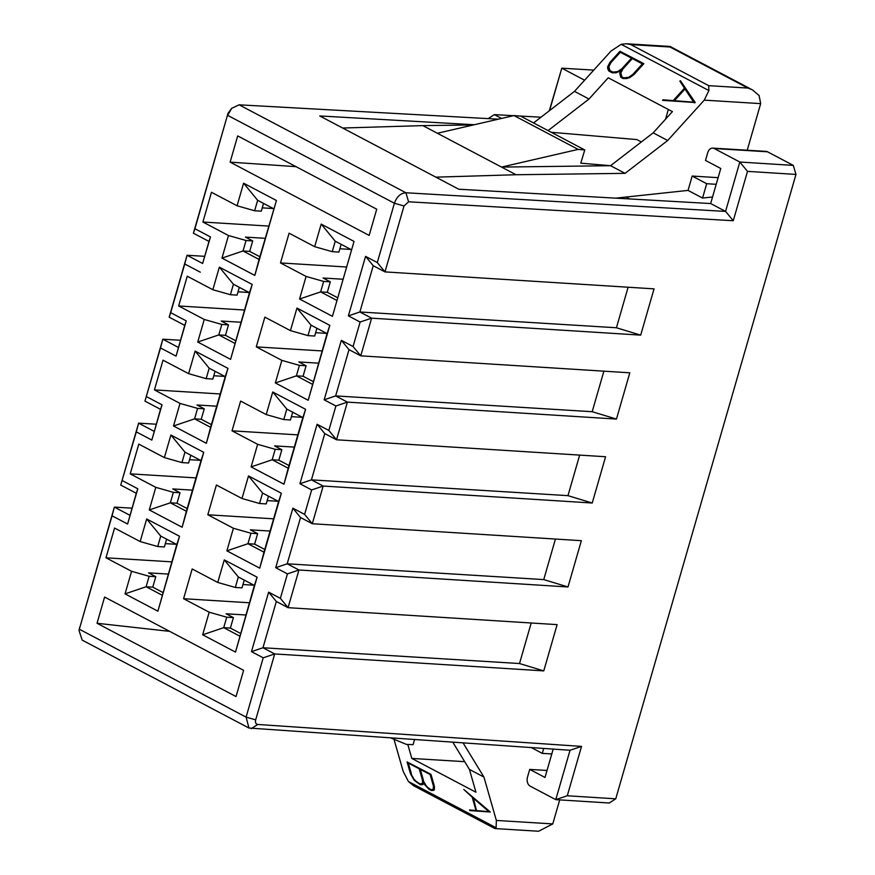 <?xml version="1.0" encoding="UTF-8"?>
<svg xmlns="http://www.w3.org/2000/svg" width="875" height="875" viewBox="0 0 875 875"><rect width="100%" height="100%" fill="white"/><g stroke="black" fill="none" stroke-linecap="round" stroke-linejoin="round"><path stroke-width="1.31" d="M336.678 300.344L320.633 291.889L299.567 299.009L332.423 316.323L354.036 241.412L321.191 224.098L335.256 241.216L351.302 249.67M332.423 316.323L354.036 241.412M327.075 333.616L329.809 325.358L296.964 308.044L311.03 325.15L327.075 333.616L308.186 400.269L329.809 325.358M259.842 256.736L249.692 251.388L243.031 250.972L221.966 258.103L254.811 275.417L259.066 259.427L243.031 250.972L246.05 240.505L228.484 235.517L221.966 258.103M254.811 275.417L276.434 200.506L259.066 259.427M276.434 200.506L243.589 183.192L257.655 200.298L273.689 208.753M249.463 292.698L252.208 284.452L219.352 267.137L233.428 284.244L249.463 292.698L230.584 359.363L252.208 284.452M321.191 224.098L314.672 246.684L332.238 251.672L335.256 241.216M337.455 297.653L327.294 292.294L320.633 291.889L323.652 281.422L306.086 276.423L299.567 299.009M296.964 308.044L290.445 330.63L308.011 335.617L311.03 325.15M243.589 183.192L237.07 205.767L254.636 210.766L257.655 200.298M219.352 267.137L212.844 289.712L230.398 294.711L233.428 284.244M327.294 292.294L330.323 281.827L323.652 281.422M332.238 251.672L338.898 252.087L341.152 244.311M308.011 335.617L314.672 336.033L316.914 328.256M249.692 251.388L252.711 240.92L246.05 240.505M254.636 210.766L261.297 211.17L263.539 203.405M230.398 294.711L237.07 295.116L239.312 287.35M342.77 279.223L323.061 278.009L330.323 281.827M265.169 238.306L245.459 237.092L252.711 240.92M346.303 266.984L280.503 262.938L306.086 276.423M350.875 249.441L339.861 248.762M314.672 246.684L289.089 233.198L280.503 262.938M326.648 333.386L315.634 332.708M290.445 330.63L264.863 317.133L256.277 346.883L322.077 350.93M268.691 226.078L202.891 222.031L228.484 235.517M273.273 208.534L262.259 207.856M237.07 205.767L211.477 192.281L202.891 222.031M249.047 292.48L238.022 291.802M212.844 289.712L187.25 276.227L178.664 305.966L244.464 310.023M296.012 166.655L230.125 162.127L369.152 235.419L376.72 209.202L237.694 135.909L230.125 162.127M629.65 198.942L626.062 197.05M435.859 177.155L516.042 174.737L501.539 167.081L422.855 125.606L342.672 128.023L458.773 189.23L710.653 203.547L720.77 168.481L705.491 160.431L707.722 152.72A7.044 4.955 -86.5 0 1 712.742 148.105A7.044 4.955 -86.5 0 1 714.208 148.52L739.823 162.028L793.308 165.397L767.517 151.802A7.044 4.955 -86.5 0 0 766.041 151.386L712.742 148.105M710.653 203.547L725.561 211.411L739.823 162.028L747.513 171.369L795.977 174.42L793.308 165.397M584.609 80.205L561.805 68.184L549.566 110.589M593.764 70.098L561.805 68.184L549.292 110.808M667.68 140.503L653.166 132.847L610.564 165.703L625.078 173.348L667.68 140.503L704.255 100.144L708.881 90.552L621.206 44.33L611.067 51.023L574.481 91.372L533.542 122.948M712.545 196.984L702.559 198.056L688.045 190.4L615.748 198.155M718.123 177.658L692.18 176.061L706.694 183.717L716.209 184.297M692.18 176.061L688.045 190.4M702.559 198.056L706.694 183.717M578.156 149.395L584.773 149.953L580.781 163.166L610.564 165.703L501.539 167.081L578.156 149.395L513.986 115.566L437.369 133.263M516.042 174.737L625.078 173.348M473.277 124.972L422.855 125.606M653.166 132.847L672.416 111.617L608.245 77.788L588.995 99.028L548.056 130.605M551.261 132.289L636.836 139.584L641.353 141.958M665.525 119.208L668.336 109.462M588.995 99.028L574.481 91.372M513.986 115.566L520.614 116.134L584.773 149.953M474.305 124.731L319.747 115.948L342.672 128.023M747.228 150.227L760.67 103.622L704.255 100.144M540.991 117.206L518.875 115.981M513.483 115.686L494.342 114.625L501.572 118.431M498.367 119.175L239.105 104.825L231.7 108.325L227.653 115.347L394.406 203.252C396.823 196.612 400.662 193.113 405.913 192.763L725.561 211.411M204.684 256.32L187.053 255.27L202.617 263.473L208.983 241.434L193.408 233.231L228.047 113.225L231.7 108.314M592.189 411.709L616.459 419.07L629.814 372.805L360.752 355.841L349.005 349.65L335.65 395.916L592.189 411.709L603.892 371.164M616.427 327.764L359.877 311.981L371.623 318.172L640.686 335.125L616.427 327.764L628.119 287.219M640.686 335.125L654.041 288.859L384.978 271.895L373.231 265.705L359.877 311.981L348.392 315.864L360.117 322.044L371.623 318.172L360.752 355.841L353.062 346.5L341.337 340.32L349.005 349.65M377.289 262.555L394.406 203.252L404.009 205.986L384.978 271.895L377.289 262.555L365.564 256.375L373.231 265.705M365.564 256.375L348.392 315.864M208.983 241.434L210.47 236.939L194.917 228.736L193.408 233.231M202.617 263.473L210.47 236.939M169.181 317.177L184.745 325.38L186.244 320.884L170.691 312.681L169.181 317.177L187.053 255.27L184.745 263.988L200.298 272.191M228.047 113.225L194.917 228.736M404.009 205.986L408.603 201.786L405.913 192.763L239.105 104.825M408.603 201.786L733.261 220.73L725.605 211.433M360.117 322.044L353.062 346.5M488.173 118.606L494.342 114.625M733.261 220.73L747.513 171.369M708.892 90.541L708.695 85.652L630.777 44.581L626.369 43.75L621.206 44.319M760.681 103.611L759.095 95.517L752.412 89.873L747.884 88.069L708.695 85.652M630.777 44.581L669.977 46.998L670.042 46.441L752.412 89.873M620.342 52.27L610.969 62.606L608.858 66.664L609.93 70.547L612.992 72.166M632.33 58.592L622.967 68.928L620.856 72.975L621.928 76.88L623.897 77.919M627.014 78.542L623.109 78.542L620.791 77.328L619.675 72.986L621.414 69.65L617.947 72.067L612.205 72.8L608.814 71.006L607.666 68.578L607.698 66.664L609.919 62.377L619.97 51.286L643.366 63.623L633.314 74.703L626.511 78.509L628.83 77.809M621.108 70.241L616.109 72.789L612.205 72.8M619.97 51.286L643.858 63.656L633.817 74.736L629.333 77.842M662.878 99.794L673.236 100.57L684.447 88.2L679.831 81.091L680.455 80.719L694.761 102.517L662.648 100.373L662.878 99.794L673.236 100.57M680.455 80.719L695.253 102.55L694.422 102.889M684.994 88.998L674.406 100.68L693.656 102.2L673.903 100.647L684.775 88.659L693.667 102.211M626.511 78.509L623.109 78.542M621.425 76.847L620.364 72.942L622.464 68.895L631.969 58.406L642.37 63.886L632.866 74.375L628.655 77.317L623.47 77.919L621.928 76.88M609.427 70.525L608.355 66.631L610.477 62.584L619.981 52.084L631.466 58.144L621.983 68.611L617.772 71.553L612.566 72.177L609.93 70.547M240.931 322.252L221.222 321.037L228.484 324.866L225.466 335.333L235.616 340.681M318.544 363.158L298.834 361.944L306.086 365.772L303.067 376.239L313.228 381.587M341.337 340.32L324.166 399.809L335.65 395.916L347.397 402.106L335.891 405.989L328.836 430.445L317.1 424.266L299.939 483.744L311.664 489.934L304.609 514.391L292.873 508.2L275.702 567.689L287.438 573.88L280.372 598.336L268.647 592.145L276.325 601.486L288.061 607.677L280.372 598.336M170.691 312.681L184.745 263.988M276.325 601.486L262.97 647.752L519.509 663.534L543.769 670.895L557.123 624.63L288.061 607.677L298.944 569.997L287.438 573.88M292.873 508.2L300.552 517.541L287.197 563.806L543.736 579.589L567.995 586.961L298.944 569.997L287.197 563.806L275.702 567.689M300.552 517.541L312.298 523.731L304.609 514.391M567.995 586.961L581.35 540.684L312.298 523.731L323.17 486.052L311.664 489.934M317.1 424.266L324.778 433.595L311.423 479.861L567.962 495.655L592.233 503.016L323.17 486.052L311.423 479.861L299.939 483.744M324.778 433.595L336.525 439.786L328.836 430.445M592.233 503.016L605.587 456.739L336.525 439.786L347.397 402.106L616.459 419.07M324.166 399.809L335.891 405.989M312.452 384.289L296.406 375.834L275.341 382.955L308.186 400.269M303.067 376.239L296.406 375.834L299.425 365.367L281.859 360.369L275.341 382.955M256.277 346.883L281.859 360.369M299.425 365.367L306.086 365.772M234.839 343.372L218.794 334.917L197.739 342.038L230.584 359.363M225.466 335.333L218.794 334.917L221.823 324.45L204.258 319.462L197.739 342.038M178.664 305.966L204.258 319.462M221.823 324.45L228.484 324.866M184.745 325.38L176.072 356.136L186.244 320.884M178.391 347.419L162.827 339.205L160.519 347.933L176.072 356.136M180.447 340.266L162.827 339.205L144.955 401.122L160.519 347.933M144.955 401.122L160.519 409.325L162.017 404.819L146.464 396.627M160.519 409.325L151.834 440.07L162.017 404.819M154.164 431.353L138.6 423.15L136.292 431.878L151.834 440.07M156.22 424.211L138.6 423.15L120.728 485.067L136.292 431.878M120.728 485.067L136.292 493.27L137.78 488.764L122.238 480.572M136.292 493.27L127.608 524.016L137.78 488.764M129.927 515.298L114.362 507.095L112.066 515.823L127.608 524.016M249.386 602.766L183.586 598.708L209.18 612.205L226.734 617.192L233.406 617.608L226.144 613.78L245.853 614.994M244.234 580.092L241.992 587.858L235.32 587.453L217.755 582.455L192.172 568.969L183.586 598.708M253.969 585.222L242.944 584.544M235.32 587.453L238.35 576.986L224.273 559.88L217.755 582.455M238.35 576.986L254.384 585.441L257.119 577.194L224.273 559.88M171.773 561.848L105.973 557.802L131.567 571.288L149.133 576.286L155.794 576.691L148.542 572.862L168.252 574.077M166.622 539.175L164.38 546.952L157.719 546.536L140.153 541.548L114.559 528.052L105.973 557.802M176.356 544.305L165.342 543.627M157.719 546.536L160.738 536.069L146.672 518.962L140.153 541.548M160.738 536.069L176.783 544.534L179.517 536.277L146.672 518.962M264.764 549.478L254.614 544.13L247.942 543.714L226.887 550.845L259.733 568.159L263.988 552.169L247.942 543.714L250.972 533.247L233.406 528.259L226.887 550.845M273.613 518.82L207.812 514.773L233.406 528.259M250.972 533.247L257.633 533.663L250.37 529.834L270.091 531.048M268.461 496.147L266.219 503.913L259.558 503.508L241.992 498.509L216.398 485.023L207.812 514.773M278.195 501.277L267.17 500.598M259.558 503.508L262.577 493.041L248.511 475.934L241.992 498.509M262.577 493.041L278.611 501.495L281.356 493.248L248.511 475.934M278.611 501.495L263.988 552.169M259.733 568.159L281.356 493.248M187.162 508.572L177.002 503.212L170.341 502.808L149.275 509.928L182.12 527.242L186.375 511.262L170.341 502.808L173.359 492.341L155.794 487.342L149.275 509.928M196.011 477.903L130.211 473.856L155.794 487.342M173.359 492.341L180.02 492.745L172.769 488.928L192.478 490.142M190.848 455.23L188.606 463.006L181.945 462.591L164.38 457.603L138.786 444.117L130.211 473.856M200.583 460.359L189.569 459.681M181.945 462.591L184.964 452.134L170.898 435.017L164.38 457.603M184.964 452.134L201.009 460.589L203.744 452.331L170.898 435.017M201.009 460.589L186.375 511.262M182.12 527.242L203.744 452.331M288.991 465.533L278.841 460.184L272.18 459.769L251.114 466.9L283.959 484.214L288.214 468.234L272.18 459.769L275.198 449.312L257.633 444.314L251.114 466.9M297.85 434.875L232.039 430.828L257.633 444.314M275.198 449.312L281.859 449.717L274.608 445.889L294.317 447.103M292.688 412.202L290.445 419.978L283.784 419.562L266.219 414.575L240.625 401.078L232.039 430.828M302.422 417.331L291.408 416.653M283.784 419.562L286.803 409.095L272.738 391.989L266.219 414.575M286.803 409.095L302.848 417.55L305.583 409.303L272.738 391.989M302.848 417.55L288.214 468.234M283.959 484.214L305.583 409.303M211.389 424.627L201.228 419.267L194.567 418.862L173.502 425.983L206.347 443.297L210.613 427.317L194.567 418.862L197.586 408.395L180.02 403.408L173.502 425.983M220.238 393.958L154.438 389.911L180.02 403.408M197.586 408.395L204.258 408.811L196.995 404.983L216.705 406.197M215.086 371.295L212.833 379.061L206.172 378.656L188.606 373.658L163.023 360.172L154.438 389.911M224.809 376.425L213.795 375.747M206.172 378.656L209.191 368.189L195.125 351.072L188.606 373.658M209.191 368.189L225.236 376.644L227.97 368.386L195.125 351.072M225.236 376.644L210.613 427.317M206.347 443.297L227.97 368.386M519.509 663.534L531.202 623M543.736 579.589L555.439 539.055M567.962 495.655L579.666 455.109M131.994 508.156L114.362 507.095L79.33 629.212L112.066 515.823M254.614 544.13L257.633 533.663M177.002 503.212L180.02 492.745M278.841 460.184L281.859 449.717M201.228 419.267L204.258 408.811M268.647 592.145L251.475 651.634L262.97 647.752L274.706 653.942L255.686 719.852C255.106 722.542 255.784 724.073 257.742 724.467L581.536 746.397L567.284 795.769L615.748 798.82L795.977 174.42M209.18 612.205L202.661 634.78L223.716 627.659L226.734 617.192M254.384 585.441L235.506 652.105L257.119 577.194M131.567 571.288L125.048 593.873L146.114 586.753L149.133 576.286M176.783 544.534L157.894 611.188L179.517 536.277M239.761 636.114L223.716 627.659L230.377 628.075L233.406 617.608M230.377 628.075L240.537 633.423M162.148 595.208L146.114 586.753L152.775 587.158L155.794 576.691M547.017 770.47L529.725 769.409L527.494 777.12A7.044 4.955 -86.5 0 0 530.173 786.144L555.778 799.641L570.041 750.258L248.959 728.033L246.094 717.128L263.211 657.814L251.475 651.634M236.042 696.555L97.027 623.273L104.595 597.056L243.611 670.337L236.042 696.555M157.894 611.188L125.048 593.873M235.506 652.105L202.661 634.78M543.769 670.895L274.706 653.942L263.211 657.814M615.748 798.82L609.262 803.009L555.778 799.641L567.284 795.769M255.686 719.852L246.094 717.128L79.33 629.212L79.023 630.459L82.163 640.106L248.959 728.033M169.695 631.367L97.027 623.273M529.725 769.409L545.005 777.459L553.186 749.109M79.023 630.427L79.734 627.102M251.234 728.667L257.742 724.467M162.925 592.517L152.775 587.158M570.041 750.258L581.536 746.397M463.159 743.017L483.941 777.077L496.355 820.444L552.77 823.911L559.705 799.892M494.648 828.439L413.547 785.695L408.428 781.528L403.156 771.312L393.991 739.266M414.477 739.725L413.12 744.647L406.416 744.395L391.267 738.15M452.889 742.317L469.427 769.42L483.941 777.077M408.428 781.528L496.103 827.75L496.355 820.444M469.427 769.42L475.956 792.247L411.797 758.428L407.794 744.439M433.65 790.387L431.255 790.486L428.947 789.272L424.736 784.733L422.986 781.178L423.5 783.847L422.745 784.645L420.35 784.744L414.312 780.423L410.495 773.85L407.083 761.939L430.97 774.298L434.383 786.209L434.394 789.589L433.65 790.387L431.255 790.486M423.489 782.206L423.5 783.847M470.006 810.009L476.011 810.502L472.205 797.223L463.805 789.469L490.317 812.022L469.842 810.589L470.006 810.009M495.141 828.57L538.606 831.25L552.77 823.911M496.103 827.75L494.43 827.98M551.786 753.955L542.27 753.375L531.398 747.633M542.27 753.375L543.692 748.475M464.702 761.677L411.797 758.428M469.503 809.977L476.011 810.512M463.805 789.469L490.317 812.022M423.008 783.814L422.745 784.645M422.253 784.613L420.35 784.744M407.083 761.939L430.97 774.298M430.478 774.266L434.383 786.209M433.891 786.177L434.394 789.589M433.891 789.556L433.158 790.355M476.459 810.578L472.773 797.694L488.939 811.694L476.459 810.578L473.419 798.263M428.903 788.747L425.097 784.678L422.964 780.358L419.738 769.092L430.139 774.572L433.366 785.848L433.387 789.042L430.948 789.819L426.453 786.395M416.905 782.425L413.098 778.367L410.977 774.047L407.75 762.77L419.234 768.83L422.45 780.073L422.494 783.289L420.044 784.077L414.477 780.084M488.928 811.683L476.962 810.611M414.98 780.117L413.098 778.367M413.602 778.389L410.977 774.047M411.48 774.08L408.33 763.077M420.427 784.044L417.408 782.447M426.956 786.428L425.097 784.678M425.6 784.711L422.964 780.358M423.456 780.391L420.317 769.398M431.331 789.797L429.406 788.78M767.517 151.802L714.208 148.52M747.884 88.069L669.977 46.998M626.369 43.761L670.031 46.452"/></g></svg>
